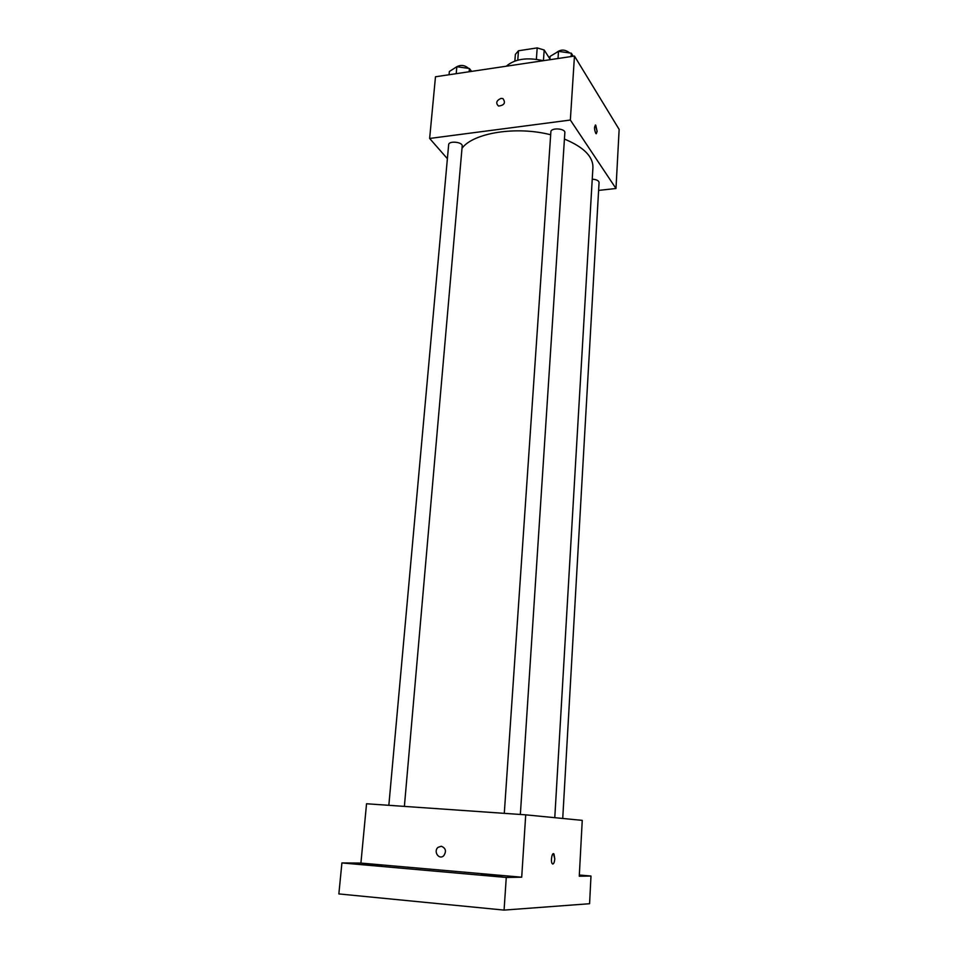 <?xml version="1.0" encoding="UTF-8"?>
<svg xmlns="http://www.w3.org/2000/svg" width="958" height="958" viewBox="0 0 958 958"><rect width="100%" height="100%" fill="white"/><g stroke="black" fill="none" stroke-linecap="round" stroke-linejoin="round"><path stroke-width="1.44" d="M517.763 60.138L518.482 50.762L515.368 54.402L514.865 61.013M518.482 50.762L537.199 47.9L544.192 50.02L549.892 58.917M543.426 60.677L544.192 50.02M536.372 59.252L537.199 47.9M506.291 66.21C514.793 58.905 527.128 57.073 543.306 60.701M447.386 158.705L429.639 138.455L435.483 76.772L574.465 56.055L619.143 129.414L615.982 188.498L598.618 190.403M429.639 138.455L570.345 120.037L574.465 56.055M570.345 120.037L615.982 188.498M595.337 125.007L597.121 131.426L595.876 133.569C594.128 129.27 594.08 126.468 595.744 125.163L597.133 131.426L596.271 133.725M554.778 817.689L592.93 167.399C593.062 156.465 583.566 147.029 564.442 139.078M550.67 134.767C516.29 125.857 473.252 132.839 461.995 148.274M404.384 806.396L462.199 146.047C462.906 141.952 448.691 140.515 448.655 144.67L388.84 805.319M520.35 814.468L564.849 132.695C565.495 128.324 550.814 127.426 550.874 131.833L504.291 813.354M562.729 818.467L599.061 182.499C598.714 180.571 596.439 179.469 592.236 179.194M501.022 98.375L502.938 98.578C505.872 102.793 504.399 105.284 498.531 106.051C495.537 103.093 496.364 100.542 501.022 98.375L502.938 98.578C505.872 102.805 504.411 105.284 498.531 106.051C495.537 103.105 496.364 100.542 501.022 98.375M341.91 862.942L506.267 877.456L504.076 910.1L338.857 893.922L341.91 862.942L360.915 863.074L366.543 803.762L525.714 814.839L582.248 820.371L579.267 876.223L590.99 876.031L579.327 875.025M506.267 877.456L521.703 877.205L525.714 814.839M504.076 910.1L589.577 903.717L590.99 876.031M553.461 853.698L554.778 858.895C554.335 862.918 553.496 864.523 552.251 863.709C550.335 861.529 552.179 851.411 553.987 854.033L554.79 858.895C554.49 862.08 553.82 863.793 552.778 864.056M360.915 863.074L521.703 877.205M441.279 846.249C445.829 848.105 446.644 851.279 443.698 855.781C438.992 860.284 433.064 851.363 438.057 847.351L441.279 846.249L438.057 847.351C433.064 851.363 439.004 860.284 443.698 855.781M481.335 874.498L501.776 876.151L481.335 874.498M362.304 864.02L381.715 865.553L362.304 864.02M449.062 74.748L449.362 71.503L456.834 66.713L469.408 68.497L471.576 71.383M456.212 73.682L456.834 66.713M469.121 71.754L469.408 68.497M468.582 68.377C464.438 64.869 460.223 64.509 455.936 67.3M549.832 59.719L550.06 56.402L558.502 51.349L571.339 53.205L573.183 56.247M558.023 58.498L558.502 51.349M571.112 56.546L571.339 53.205M569.675 52.965C565.136 49.289 560.729 49.157 556.454 52.582"/></g></svg>
